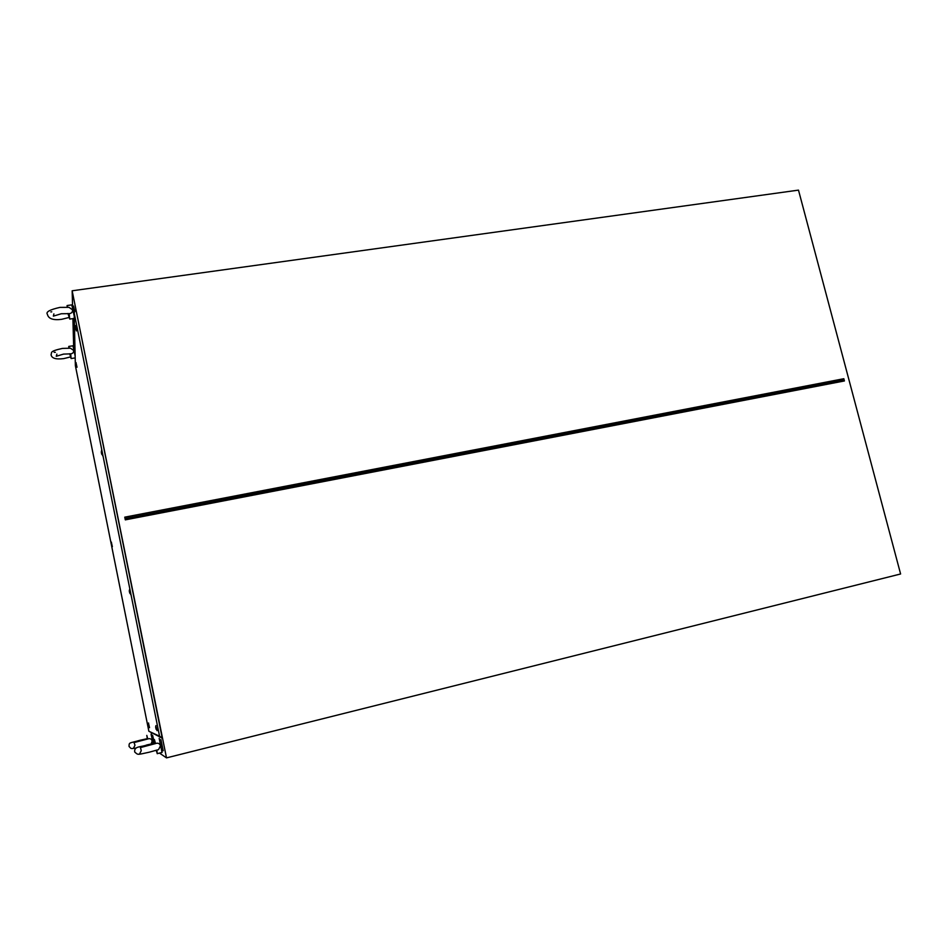 <?xml version="1.0" encoding="UTF-8"?>
<svg xmlns="http://www.w3.org/2000/svg" width="948" height="948" viewBox="0 0 948 948"><rect width="100%" height="100%" fill="white"/><g stroke="black" fill="none" stroke-linecap="round" stroke-linejoin="round"><path stroke-width="1.42" d="M798.489 190.121L900.6 573.978L166.504 757.879L72.155 290.787L798.489 190.121M73.66 346.944L72.901 318.611M72.569 306.157L72.155 290.787M151.739 735.518L151.23 732.982M155.697 750.496L156.467 751.029M159.572 753.139L166.504 757.879M844.419 380.942L125.314 519.86L124.757 517.158L843.827 378.714L844.419 380.942L843.827 378.714M125.053 518.592L843.803 379.97M70.602 356.91L63.812 358.593C55.873 359.612 51.619 358.297 51.05 354.671C52.247 352.656 48.538 351.459 62.438 348.414L70.425 348.2L73.624 350.381C73.79 352.431 72.806 353.58 70.662 353.853L71.124 358.545L69.725 353.746M68.92 348.034L68.742 346.435L69.251 348.058M68.813 346.423L72.972 345.795L75.153 355.986M73.399 346.98L74.489 346.814L74.975 348.354M74.027 349.8L74.359 351.447M60.08 307.377L68.991 307.353L72.522 309.783C72.712 312.093 71.598 313.373 69.168 313.646L69.737 319.073L67.96 313.468M67.237 307.093L67.083 305.54L67.64 307.14M67.19 305.529L71.811 304.877L74.228 316.111M72.321 306.192L73.494 306.026L74.833 311.525M72.984 309.226L73.34 311.003M155.057 743.706L154.406 739.523L155.508 743.552C157.984 742.687 159.643 743.445 160.461 745.803L158.565 749.607L157.238 750.046M160.911 739.416L163.174 750.686M159.181 738.35L162.013 752.451M156.835 750.164L157.261 753.719L156.302 750.318M160.828 744.63L161.207 746.55M147.378 739.096L146.798 735.399L147.746 738.978C149.962 738.208 151.443 738.883 152.166 740.981L151.17 743.931M152.616 735.304L154.429 743.268M151.076 734.356L153.185 743.505M152.486 739.926L152.841 741.68M111.354 542.552L111.947 545.621M76.03 363.06L76.61 366.129M75.271 326.444L75.84 329.489M101.472 451.177L102.04 454.175M129.461 590L130.054 593.033M155.828 726.109L156.456 729.261M148.469 723.407L149.097 726.595M148.86 731.252L159.56 736.193L74.157 312.923L75.366 365.596L148.86 731.252L162.238 738.16L75.97 309.688M162.499 738.101L159.56 736.193M74.157 312.923L75.71 309.723M148.338 724.675L148.753 726.476L148.338 724.675M148.575 725.315L148.303 724.118L148.575 725.315M148.492 723.3L149.535 727.673M155.673 727.353L156.136 729.344L155.673 727.353M155.946 728.064L155.662 726.784L155.946 728.064M155.851 725.99L157.024 730.683M129.319 591.303L129.757 593.187L129.319 591.303M129.544 591.753L129.295 590.651L129.544 591.753M129.497 589.881L130.634 594.526M101.341 452.599L101.744 454.317L101.341 452.599M101.507 452.777L101.709 453.867L101.507 452.777M101.555 450.181L102.609 455.68M75.165 327.996L75.532 329.549L75.165 327.996M75.271 327.913L75.496 329.146L75.271 327.913M75.354 325.519L76.373 330.935M75.947 364.565L76.278 365.999L75.947 364.565M76.041 364.553L76.255 365.738L76.041 364.553M76.053 362.966L77.025 367.231M111.248 543.903L111.603 545.503L111.248 543.903M111.402 544.211L111.591 545.23L111.402 544.211M111.378 542.446L112.362 546.688M54.143 352.301L55.351 352.324M56.892 354.125L56.252 356.282L63.563 354.102L70.662 353.853M71.124 358.545L75.188 357.917M50.86 311.939L51.737 311.809M69.18 317.438L61.608 319.334C53.124 320.412 48.395 318.741 47.412 314.345C45.587 311.987 49.794 309.664 60.032 307.377M53.894 313.895L53.349 316.134L61.288 313.752L69.168 313.646M69.737 319.073L74.276 318.409M141.193 750.318L140.411 747.593L155.496 743.587M154.868 743.196L146.999 744.903M146.964 744.915C141.157 747.344 133.941 745.792 134.711 752.001C138.337 755.165 136.856 754.821 149.31 752.191L158.565 749.607M139.723 753.613L141.205 750.78M157.309 753.624L162.12 752.428M161.989 750.982L163.257 750.674M134.924 745.021L134.012 742.58L147.734 739.002M147.224 738.682L140.209 740.222C129.118 743.481 129.058 742 129.07 746.514C131.63 748.825 129.864 748.908 136.204 748.019M133.585 748.019L134.936 745.389M148.741 726.192L149.369 726.891M148.303 724.094L148.563 722.992M156.112 728.929L156.799 729.593M155.662 726.784L155.958 725.587M129.722 592.713L130.409 593.353M129.295 590.651L129.603 589.478M101.709 453.867L102.384 454.495M101.294 451.829L101.614 450.679M75.496 329.146L76.16 329.809M75.093 327.107L75.402 325.982M76.255 365.738L76.871 366.426M75.864 363.736L76.124 362.681M111.591 545.23L112.208 545.906M111.189 543.24L111.437 542.161"/></g></svg>
